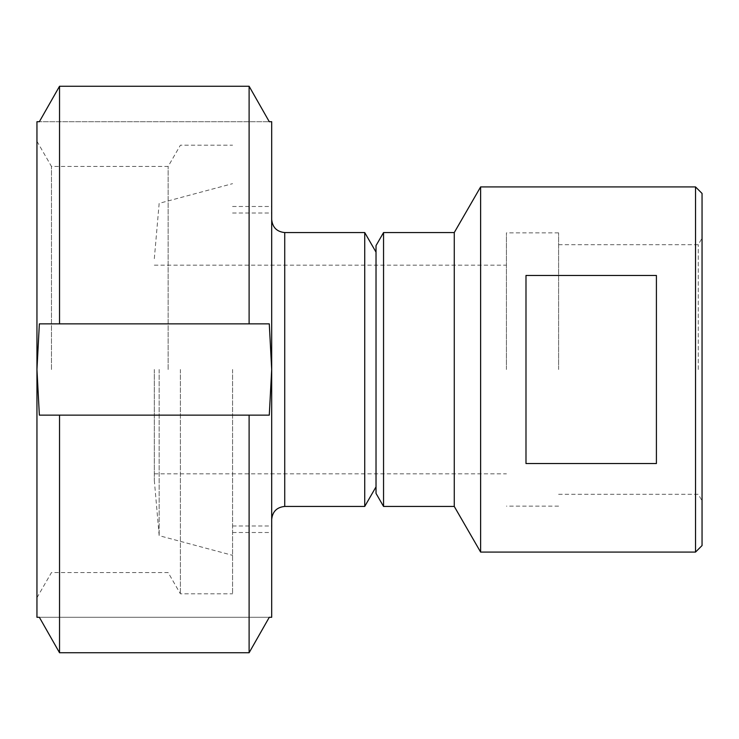 <?xml version="1.0" encoding="UTF-8"?>
<svg xmlns="http://www.w3.org/2000/svg" width="739" height="739" viewBox="0 0 739 739"><rect width="100%" height="100%" fill="white"/><g stroke="black" fill="none" stroke-linecap="round" stroke-linejoin="round"><path stroke-width="0.55" stroke-dasharray="3.69 2.77" d="M271.693 369.5L271.693 213.008L271.693 369.5L269.282 323.858L39.361 323.858L269.282 323.858L39.361 323.858L36.95 369.5L39.361 415.142L269.282 415.142L271.693 369.5L271.693 121.713L39.361 121.713L269.282 121.713L249.108 86.251L59.536 86.251L39.361 121.713L36.95 121.713L36.95 617.287L269.282 617.287L249.108 652.749L59.536 652.749L39.361 617.287L271.693 617.287L271.693 369.5M364.724 506.437L364.724 232.563M159.162 369.5L159.162 535.664L159.162 369.5M154.322 369.5L154.322 480.35L154.322 369.5M232.563 369.5L232.563 593.805L232.563 369.5M376.022 369.5L376.022 252.128L376.022 369.5M249.108 415.142L39.361 415.142L249.108 415.142L249.108 652.749M59.536 652.749L59.536 415.142M59.536 323.858L59.536 86.251M249.108 323.858L249.108 86.251M180.399 369.5L180.399 593.805L180.399 369.5M168.132 369.5L168.132 166.451L168.132 369.5M51.481 369.5L51.481 166.451L51.481 369.5M656.408 275.462L656.408 463.538L656.408 275.462L525.992 275.462L525.992 463.538L656.408 463.538L656.408 275.462M525.992 275.462L525.992 463.538L525.992 275.462M702.05 193.442L702.05 545.558M695.528 552.079L695.528 186.921M702.05 369.5L702.05 238.17L702.05 369.5M480.618 186.921L480.618 552.079M698.281 369.5L698.281 244.692L698.281 369.5M558.601 369.5L558.601 232.859L558.601 369.5M506.437 369.5L506.437 232.859L506.437 369.5M454.263 232.563L454.263 506.437M383.55 232.563L383.55 506.437M376.022 245.607L376.022 493.393M284.737 232.563L284.737 506.437M154.322 480.35L159.162 535.664L232.563 555.34M154.322 258.65L159.162 203.336L232.563 183.66M232.563 525.992L271.693 525.992M232.563 213.008L271.693 213.008M154.322 473.828L506.437 473.828M154.322 265.172L506.437 265.172M232.563 532.514L271.693 532.514M232.563 206.486L271.693 206.486M36.95 597.722L51.481 572.549L168.132 572.549L180.399 593.805L232.563 593.805M36.95 141.278L51.481 166.451L168.132 166.451L180.399 145.195L232.563 145.195M558.601 494.308L698.281 494.308L702.05 500.83M558.601 244.692L698.281 244.692L702.05 238.17M558.601 232.859L506.437 232.859M558.601 506.141L506.437 506.141"/><path stroke-width="1.11" d="M284.737 232.563L364.724 232.563L364.724 506.437L284.737 506.437L284.737 232.563C276.839 231.769 272.488 227.418 271.693 219.529M249.108 415.142L39.361 415.142L36.95 369.5L39.361 323.858L269.282 323.858L271.693 369.5L271.693 121.713L269.282 121.713L249.108 86.251L59.536 86.251L39.361 121.713L36.95 121.713L36.95 617.287L39.361 617.287L59.536 652.749L249.108 652.749L269.282 617.287L271.693 617.287L271.693 369.5L269.282 415.142L249.108 415.142L249.108 652.749M59.536 415.142L59.536 652.749M59.536 86.251L59.536 323.858M249.108 86.251L249.108 323.858M656.408 275.462L656.408 463.538L525.992 463.538L525.992 275.462L656.408 275.462M695.528 552.079L702.05 545.558L702.05 193.442L695.528 186.921L695.528 552.079L480.618 552.079L480.618 186.921L695.528 186.921M480.618 552.079L454.263 506.437L454.263 232.563L480.618 186.921M454.263 506.437L383.55 506.437L383.55 232.563L454.263 232.563M383.55 506.437L376.022 493.393L376.022 245.607L383.55 232.563M284.737 506.437C276.839 507.231 272.488 511.582 271.693 519.471M376.022 252.128L364.724 232.563M376.022 486.872L364.724 506.437"/></g></svg>
